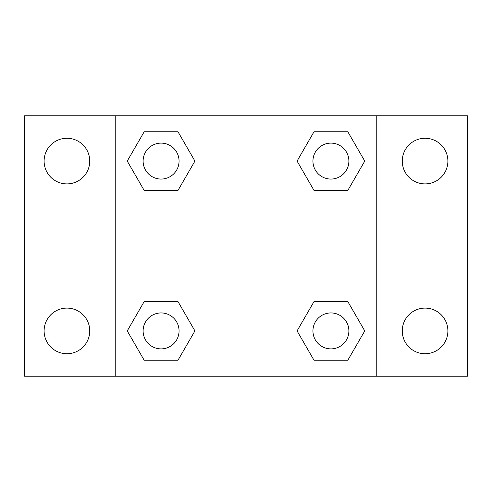<?xml version="1.0" encoding="UTF-8"?>
<svg xmlns="http://www.w3.org/2000/svg" width="492" height="492" viewBox="0 0 492 492"><rect width="100%" height="100%" fill="white"/><g stroke="black" fill="none" stroke-linecap="round" stroke-linejoin="round"><path stroke-width="0.74" d="M24.6 115.768L467.4 115.768L467.4 376.232L24.6 376.232L24.6 115.768M425.076 138.27A22.817 22.817 0 0 1 447.892 161.087A22.817 22.817 0 0 1 425.076 183.903A22.817 22.817 0 0 1 402.259 161.087A22.817 22.817 0 0 1 425.076 138.27M425.076 308.097A22.817 22.817 0 0 1 447.892 330.913A22.817 22.817 0 0 1 425.076 353.73A22.817 22.817 0 0 1 402.259 330.913A22.817 22.817 0 0 1 425.076 308.097M66.924 308.097A22.817 22.817 0 0 1 89.741 330.913A22.817 22.817 0 0 1 66.924 353.73A22.817 22.817 0 0 1 44.108 330.913A22.817 22.817 0 0 1 66.924 308.097M66.924 138.27A22.817 22.817 0 0 1 89.741 161.087A22.817 22.817 0 0 1 66.924 183.903A22.817 22.817 0 0 1 44.108 161.087A22.817 22.817 0 0 1 66.924 138.27M144.168 301.608L178.006 301.608L194.924 330.913L178.006 360.218L144.168 360.218L127.25 330.913L144.168 301.608L178.006 301.608L144.168 301.608M313.994 131.782L347.832 131.782L364.75 161.087L347.832 190.392L313.994 190.392L297.076 161.087L313.994 131.782L347.832 131.782L313.994 131.782M115.768 376.232L115.768 115.768M376.232 115.768L376.232 376.232M144.168 131.782L178.006 131.782L194.924 161.087L178.006 190.392L144.168 190.392L127.25 161.087L144.168 131.782L178.006 131.782L144.168 131.782M313.994 301.608L347.832 301.608L364.75 330.913L347.832 360.218L313.994 360.218L297.076 330.913L313.994 301.608L347.832 301.608L313.994 301.608M347.832 360.218L313.994 360.218L347.832 360.218M348.883 330.913A17.97 17.97 0 0 0 321.928 315.347A17.97 17.97 0 0 0 321.928 346.479A17.97 17.97 0 0 0 348.883 330.913M178.006 360.218L144.168 360.218L178.006 360.218M179.057 330.913A17.97 17.97 0 0 0 152.102 315.347A17.97 17.97 0 0 0 152.102 346.479A17.97 17.97 0 0 0 179.057 330.913M347.832 190.392L313.994 190.392L347.832 190.392M348.883 161.087A17.97 17.97 0 0 0 321.928 145.521A17.97 17.97 0 0 0 321.928 176.653A17.97 17.97 0 0 0 348.883 161.087M178.006 190.392L144.168 190.392L178.006 190.392M179.057 161.087A17.97 17.97 0 0 0 152.102 145.521A17.97 17.97 0 0 0 152.102 176.653A17.97 17.97 0 0 0 179.057 161.087"/></g></svg>
